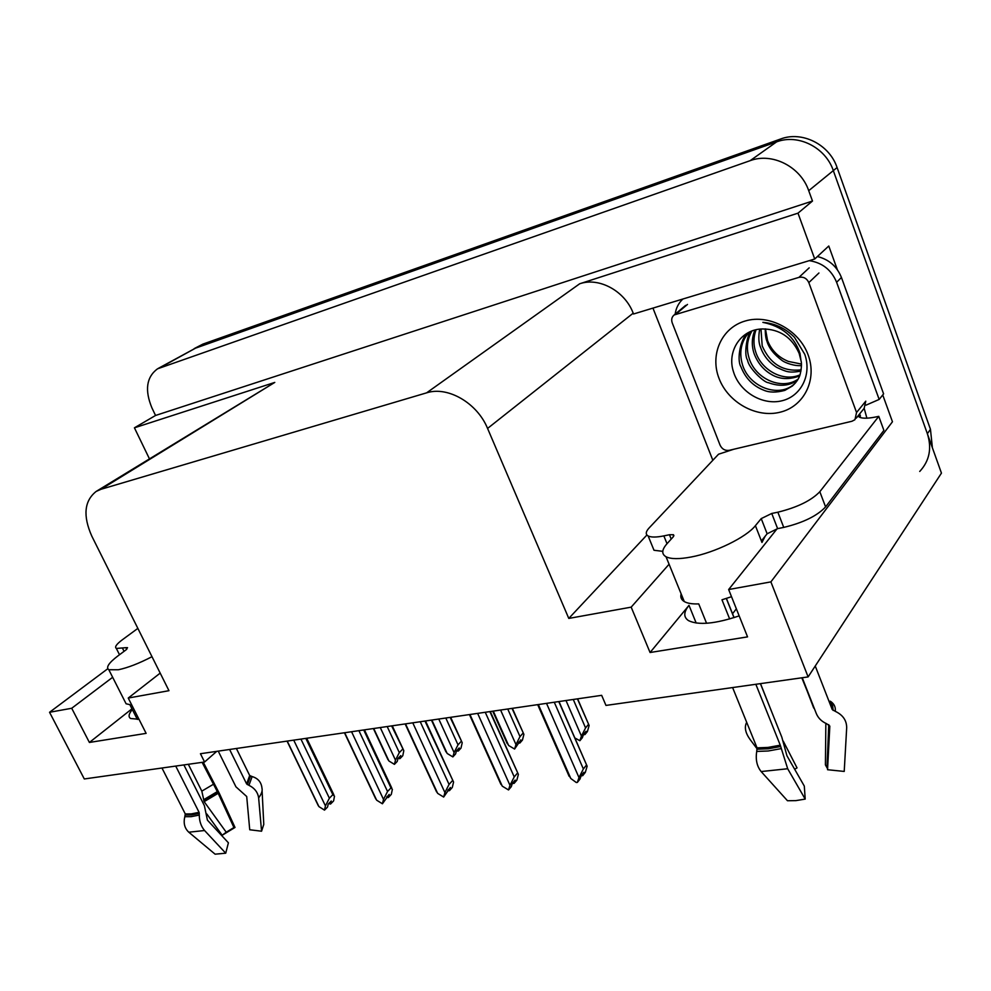 <?xml version="1.0" encoding="UTF-8"?>
<svg xmlns="http://www.w3.org/2000/svg" width="991" height="991" viewBox="0 0 991 991"><rect width="100%" height="100%" fill="white"/><g stroke="black" fill="none" stroke-linecap="round" stroke-linejoin="round"><path stroke-width="1.49" d="M739.162 615.882C715.316 623.872 698.444 625.457 688.547 620.639C683.394 617.22 683.542 612.128 688.993 605.352L650.071 652.512L631.18 607.149L568.784 618.421L487.572 428.434C477.228 402.953 447.659 385.908 426.613 392.845L100.995 489.281L96.139 491.449C84.247 500.926 82.798 515.828 91.816 536.156L168.966 690.69L128.235 698.048L160.195 673.112M732.547 613.751L736.35 608.833M112.652 677.287L71.711 708.268L49.55 712.281L84.297 778.963L204.58 762.005L200.442 753.717L601.661 695.335L605.972 705.419L808.111 676.915L941.45 473.116L833.32 170.613L927.365 433.711C932.011 448.341 929.471 460.926 919.722 471.456M194.162 348.646L776.61 141.874C798.089 133.636 825.565 147.362 833.32 170.613C825.565 147.362 798.089 133.636 776.61 141.874L197.209 347.234L158.176 368.454M712.839 460.282L652.958 308.102M487.572 428.434L633.199 313.181L633.522 313.998L814.726 258.998L828.773 246.016L837.358 269.725M882.746 394.963L892.457 421.77L770.887 581.89L728.645 589.534L777.117 528.748M100.995 489.281L274.78 382.415L96.139 491.449M274.78 382.415L134.429 427.815L149.393 458.734M633.199 313.181C624.9 290.995 598.985 276.935 579.673 283.785L797.99 213.164L812.484 201.049L155.55 415.464L151.97 408.007C144.575 390.206 146.408 377.15 157.482 368.838L750.15 160.666C772.2 152.292 800.579 166.624 808.718 190.681L812.484 201.049M814.726 258.998L797.99 213.164M808.111 676.915L770.887 581.89M49.55 712.281L107.771 668.739M134.429 427.815L155.55 415.464M204.58 762.005L216.744 751.351M568.784 618.421L646.912 535.004M669.074 564.238L631.18 607.149M131.964 708.813L89.401 742.457L146.123 733.365L128.235 698.048M89.401 742.457L71.711 708.268M650.071 652.512L747.548 636.879L728.645 589.534M132.336 709.544C128.706 713.867 128.124 716.852 130.601 718.5L138.988 719.28M194.855 348.262L202.882 344.112L780.673 138.988C802.066 130.775 829.393 144.413 837.085 167.541L930.462 429.301L932.395 447.771M391.631 725.895L403.808 750.658L402.78 755.737L400.005 758.598L400.773 755.6L397.986 758.462L397.218 761.472L394.418 764.358L388.918 760.989L373.718 728.509M380.271 727.555L395.483 760.134L394.418 764.358M402.519 749.32L399.311 752.615L387.184 726.539M386.379 756.269L388.918 760.989M398.345 758.09L399.67 758.375M395.483 760.134L399.311 752.615M399.15 757.26L400.005 758.598M398.865 757.558L399.385 758.685M329.669 802.586L330.573 803.998L331.267 800.988L328.232 804.048L327.55 807.058L324.491 810.13L318.941 806.624L287.241 741.082M305.823 738.382L332.865 794.695L334.5 796.157L333.595 800.951L330.573 803.998M328.851 803.416L330.251 803.775M329.953 804.06L329.384 802.871M293.72 740.141L325.444 805.906L329.371 798.189L300.942 739.1M332.865 794.695L329.371 798.189M325.444 805.906L324.491 810.13M316.439 801.446L318.941 806.624M450.174 717.373L462.215 742.73L460.988 748.118L458.3 751.029L459.167 747.945L456.455 750.868L455.587 753.965L452.862 756.913L447.152 753.457L431.865 720.048M438.778 719.032L454.089 752.553L452.862 756.913M461.125 741.479L458.015 744.836L445.801 718.017M444.315 748.23L447.152 753.457M456.69 750.621L457.941 750.794M454.089 752.553L458.015 744.836M457.483 749.766L458.3 751.029M457.173 750.1L457.631 751.116M512.013 708.379L523.905 734.356L522.443 740.079L519.841 743.052L520.82 739.856L514.589 749.047L508.643 745.505L493.283 711.104M500.591 710.039L515.964 744.551L514.589 749.047M523.013 733.191L520.002 736.61L507.739 708.999M505.484 739.732L508.643 745.505M518.305 742.73L519.457 742.779M515.964 744.551L520.002 736.61M519.061 741.875L519.841 743.052M518.739 742.234L519.135 743.139M577.419 698.853L589.137 725.499L587.403 731.569L584.901 734.604L586.015 731.308L583.501 734.356L582.386 737.663L579.871 740.723L574.842 737.936M565.997 700.526L581.432 736.09L579.871 740.723M588.456 724.421L585.57 727.914L573.269 699.46M583.488 734.418L584.504 734.294M581.432 736.09L585.57 727.914M584.182 733.538L584.901 734.604M583.848 733.947L584.17 734.703M387.481 796.157L388.361 797.507L389.141 794.41L382.415 803.775L376.642 800.183L344.707 732.721M363.722 729.958L390.962 787.919L392.374 789.307L391.296 794.398L388.361 797.507M386.676 797.012L388.001 797.26M387.704 797.582L387.184 796.479M351.557 731.73L383.517 799.415L387.543 791.499L358.903 730.664M390.962 787.919L387.543 791.499M383.517 799.415L382.415 803.775M373.83 794.249L376.642 800.183M448.601 789.381L449.431 790.657L450.335 787.449L443.658 797.061L437.65 793.37L405.517 723.876M424.978 721.039L453.568 782.06L452.292 787.473L449.431 790.657M447.821 790.248L449.059 790.384M448.737 790.731L448.279 789.728M412.764 722.823L444.922 792.565L449.059 784.414L420.246 721.733M452.379 780.759L449.059 784.414M444.922 792.565L443.658 797.061M434.702 787.857L437.65 793.37M513.313 782.221L514.094 783.385L515.134 780.09L512.347 783.348L511.319 786.656L508.519 789.951L502.264 786.16L469.945 714.499M489.876 711.6L518.38 774.38L516.856 780.14L514.094 783.385M512.57 783.101L513.697 783.088M513.363 783.472L512.979 782.617M477.637 713.384L509.969 785.306L514.23 776.907L485.256 712.269M517.426 773.166L514.23 776.907M509.969 785.306L508.519 789.951M498.956 780.004L502.264 786.16M581.952 774.665L582.683 775.693L583.86 772.274L581.197 775.619L580.02 779.037L577.344 782.407L576.291 782.518L570.804 778.505L538.348 704.539M558.775 701.566L587.143 766.229L585.322 772.361L582.683 775.693M581.259 775.532L582.25 775.346M581.903 775.78L581.606 775.098M546.524 703.35L578.992 777.601L583.365 768.954L554.279 702.223M586.424 765.126L583.365 768.954M578.992 777.601L577.344 782.407M567.1 771.667L570.804 778.505M755.848 684.285L780.264 745.17L787.684 768.743L805.2 799.093L804.308 786.086L786.928 755.749L781.812 737.143L760.407 683.641M732.609 687.568L757.037 747.858L756.728 751.426C755.439 759.602 756.913 766.316 761.15 771.555L787.473 800.74L795.872 800.629L805.2 799.093M671.204 539.079L669.445 534.731L673.484 534.719L673.298 536.775L667.005 543.725C661.703 549.72 661.381 554.068 666.039 556.769C670.895 559.172 679.293 559.246 691.235 556.992C715.081 552.544 746.421 537.196 755.402 525.664L761.224 518.603L771.754 513.462L777.625 528.637L767.133 533.777L761.224 518.603M731.507 596.706L721.968 599.79L729.649 618.954M802.239 677.745L816.299 713.545C818.219 718.141 821.675 721.535 826.68 723.74L829.826 726.106L827.547 769.722L844.221 771.432L846.686 727.728C846.661 720.395 842.858 714.932 835.277 711.34L832.217 709.519L815.246 666.014M765.176 536.218L761.968 542.461L761.373 540.937L767.133 533.777M706.571 623.265L698.729 603.903C692.213 604.138 687.407 603.358 684.273 601.562C681.251 599.741 680.21 597.177 681.151 593.869M814.998 710.237L801.806 677.807M726.415 598.44L734.083 617.604M760.506 683.629L773.116 715.403M733.984 617.641L726.316 598.465M827.596 768.781L825.416 764.903L825.85 723.368M783.262 741.157L797.037 767.901L794.658 769.227M844.221 771.432L844.282 770.28M746.694 722.328L746.57 722.538C744.241 727.208 745.356 732.783 749.927 739.274L757.186 748.948M825.59 506.909L819.83 491.709L878.769 416.344L883.885 430.379L825.59 506.909C817.104 515.902 803.156 522.728 783.732 527.41L777.625 528.637M662.781 551.343L653.998 550.265L652.289 546.078M819.83 491.709C811.282 500.579 797.297 507.404 777.861 512.198L771.754 513.462M669.445 534.731L663.846 535.896C656.352 537.395 651.124 537.419 648.151 535.97C645.364 534.36 645.686 531.696 649.105 527.968L718.562 454.2L733.873 449.22M878.769 416.344C869.342 418.487 862.926 418.772 859.519 417.211L860.436 416.071L857.289 416.815M675.156 314.122C676.023 308.065 678.587 303.023 682.873 299.022M866.047 405.133L879.166 399.435L883.6 393.885L841.446 277.492C836.961 266.406 828.947 259.419 817.402 256.533M809.288 260.658C822.344 262.702 831.461 269.911 836.615 282.274L879.166 399.435M860.436 416.071L859.643 413.916M856.558 412.491L854.948 419.701L851.975 421.249L729.19 450.335C725.09 450.868 722.067 449.158 720.098 445.207L672.232 322.905C671.13 319.61 671.774 316.959 674.165 314.952L798.919 277.381C803.441 276.526 806.736 278.273 808.817 282.608L856.558 412.491L865.775 401.169L864.177 408.304L866.89 418.177M175.729 766.08L199.08 812.335L199.278 815.06C199.34 821.304 201.111 826.457 204.567 830.52L225.725 853.189L228.401 842.796L207.416 820.139L204.381 805.658L183.892 764.928M161.979 768.013L185.267 813.933L184.834 816.708C183.273 823.087 184.586 828.253 188.786 832.205L215.109 854.18L225.725 853.189M126.761 649.291L125.944 647.668L127.529 647.656L126.068 649.848L117.941 655.893C108.75 662.892 105.703 667.513 108.824 669.743L118.412 669.755C128 667.711 139.186 663.351 151.995 656.686M218.243 751.128L235.945 786.829L246.709 796.516L249.732 829.764L261.562 831.214L258.639 797.904C257.833 792.329 254.613 788.13 248.952 785.33L246.623 783.918L229.602 749.481M236.378 748.49L249.695 775.532L252.135 776.56C258.069 778.344 261.351 782.221 261.971 788.179C262.665 790.694 261.55 793.94 258.639 797.904M202.127 762.352L218.181 793.295L233.938 827.535L235.016 827.46L219.37 793.469L203.254 762.203M137.353 719.441L129.846 704.638L126.105 703.783L124.73 701.095M233.938 827.535L226.233 832.217L204.146 801.657L201.817 791.14L188.34 764.296M261.562 831.214L263.779 824.413L262.095 790.719M235.016 827.46L222.182 835.252L226.233 832.217M206.822 813.983L222.182 835.252M125.944 647.668L116.343 648.448C114.436 647.098 116.393 644.249 122.203 639.876L137.86 628.381M801.385 364.056L788.427 361.442C778.492 357.404 771.543 350.467 767.579 340.644L765.461 328.901M808.099 354.84C817.538 379.788 803.874 406.632 780.016 412.231C756.294 418.214 728.212 402.507 719.094 378.587C709.655 354.778 721.473 327.699 745.356 320.96C769.09 313.85 799.019 329.792 808.099 354.84M733.489 371.798C739.695 392.325 762.971 405.691 782.122 400.736C801.323 396.066 811.926 374.499 804.754 354.27L794.485 337.361C785.454 328.331 774.912 323.326 762.859 322.36C782.06 326.287 794.448 336.655 800.01 353.465L800.951 360.451L799.118 353.316C791.797 337.188 779.595 329.062 762.513 328.962C740.76 329.074 726.601 351.594 733.489 371.798M749.023 332.22C740.686 336.222 736.437 359.807 740.896 366.695C745.343 378.153 752.974 385.982 763.788 390.206C769.289 392.609 776.312 392.671 784.847 390.38L792.329 386.044C796.566 382.154 799.18 378.24 800.171 374.313C801.57 367.896 801.83 363.276 800.951 360.451M749.159 332.158C741.008 341.511 738.815 352.486 742.581 365.06C749.382 387.159 778.505 398.048 793.915 384.335L795.389 382.997M751.934 330.982C747.003 339.715 746.112 348.906 749.233 358.556C755.712 379.268 782.06 390.504 798.04 379.181M751.054 331.316C747.66 332.902 743.287 354.035 747.586 360.167C748.416 367.847 764.098 382.737 768.347 382.687C779.719 386.812 789.418 385.97 797.445 380.185M756.046 329.755C753.371 337.274 753.284 344.757 755.774 352.164C761.695 370.696 783.807 382.216 799.997 374.821M754.944 330.028C751.723 337.82 751.463 345.723 754.151 353.75C757.756 362.966 763.429 369.829 771.159 374.313C779.446 379.355 788.923 379.9 799.576 375.961M760.977 329.037L762.203 345.896C770.131 363.957 783.125 371.935 801.174 369.841M759.676 329.148C758.313 337.002 758.623 343.097 760.605 347.457C763.615 355.856 769.016 362.52 776.808 367.438C786.681 371.823 788.402 373.149 800.963 371.142M765.213 328.901C765.275 334.772 765.857 338.897 766.947 341.263C768.929 348.052 774.008 354.493 782.172 360.563C785.182 362.842 794.386 366.236 801.446 365.592M688.993 605.352L696.19 623.042M808.718 190.681L837.085 167.541M750.15 160.666L780.673 138.988M160.542 367.426L202.882 344.112M426.613 392.845L579.673 283.785M930.462 429.301L927.365 433.711M757.149 749.221L768.248 748.787L780.635 746.52M756.728 751.426L768.198 750.992L781.007 748.651M757.037 747.858L768.013 747.425L780.264 745.17M832.217 709.519L831.709 704.7L828.823 700.81M755.402 525.664L761.373 540.937M813.921 707.5L813.289 707.029M761.15 771.555L787.684 768.743M835.277 711.34C835.797 707.066 834.125 703.684 830.272 701.182M833.158 710.448L832.638 705.555L829.665 701.591M783.732 527.41L777.861 512.198M663.846 535.896L667.017 543.7M836.615 282.274L841.446 277.492M185.342 814.986L191.474 814.936L199.315 813.388M184.834 816.708L191.176 816.658L199.278 815.06M185.267 813.933L191.325 813.884L199.08 812.335M246.623 783.918L249.695 775.532M213.152 784.426L201.817 791.14M217.215 791.66L203.873 799.601M217.611 792.218L203.712 800.48M218.181 793.295L204.146 801.657M188.786 832.205L204.567 830.52M248.952 785.33L252.135 776.56M247.378 784.637L250.488 776.151M122.587 648.374L124.073 651.335M675.998 314.036L687.494 304.448M808.817 282.608L818.938 272.996M798.919 277.381L809.164 267.855M373.396 728.546L387.976 759.688M392.263 725.808L403.213 749.369M306.702 738.258L333.831 794.757M287.056 741.119L318.334 805.77M431.444 720.098L445.987 751.872M450.67 717.311L461.645 741.479M492.725 711.179L507.219 743.597M512.359 708.33L523.359 733.154M577.617 698.828L588.654 724.384M364.44 729.859L391.73 787.932M344.447 732.77L375.824 799.056M425.535 720.965L452.949 780.71M405.146 723.925L436.597 791.933M490.272 711.538L517.81 773.104M469.449 714.573L500.926 784.377M558.998 701.541L586.635 765.052M537.679 704.638L569.144 776.337M666.039 556.769L684.273 601.562M813.735 708.07L802.091 677.77M827.051 766.724L828.749 724.607M653.998 550.265L648.151 535.97M673.484 534.719L673.917 535.809M108.824 669.743L126.105 703.783M119.515 654.729L116.343 648.448M792.329 386.044L793.915 384.335M674.165 314.952L685.673 305.352M856.162 418.214L864.177 408.304"/></g></svg>
